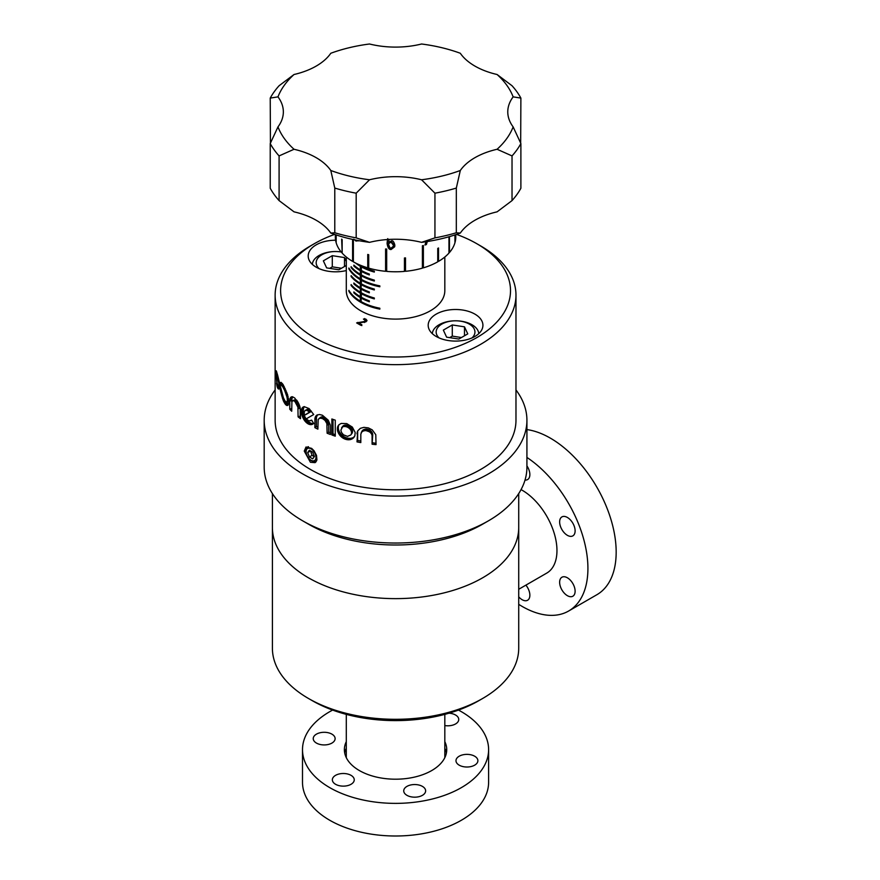 <?xml version="1.0" encoding="UTF-8"?>
<svg xmlns="http://www.w3.org/2000/svg" width="880" height="880" viewBox="0 0 880 880"><rect width="100%" height="100%" fill="white"/><g stroke="black" fill="none" stroke-linecap="round" stroke-linejoin="round"><path stroke-width="1.32" d="M314.281 456.632L312.07 455.356L310.508 450.879M309.364 456.918L307.681 452.606L309.364 450.219L312.708 452.155L314.391 456.478L312.708 458.854L309.364 456.918L312.07 455.356M307.681 452.606L310.398 451.033M315.964 457.38A6.974 4.026 -120 0 0 308.572 448.184A6.974 4.026 -120 0 0 308.572 458.04A6.974 4.026 -120 0 0 315.964 457.38M308.462 446.732A8.206 4.741 -120 0 0 307.549 447.073A8.206 4.741 -120 0 0 307.549 456.555A8.206 4.741 -120 0 0 315.755 461.285A8.206 4.741 -120 0 0 316.789 460.273M455.114 234.883L454.938 242.132M449.449 236.632L449.449 252.527A60.214 34.76 0 0 0 454.938 242.77L454.938 234.938M438.515 261.382L437.745 260.931L437.745 248.413A60.214 34.76 0 0 0 438.515 247.973L438.515 261.382A60.214 34.76 0 0 0 448.954 253.088L448.954 236.775M386.683 270.765L385.594 271.304L385.594 248.963A60.214 34.76 0 0 0 386.683 249.062L386.683 271.403A60.214 34.76 0 0 0 404.437 271.403L404.437 257.994A60.214 34.76 0 0 0 405.515 257.895L405.515 271.304A60.214 34.76 0 0 0 422.4 268.136L422.4 245.795A60.214 34.76 0 0 0 423.379 245.509L423.379 267.85A60.214 34.76 0 0 0 437.745 261.822L437.745 248.424M423.379 267.85L422.884 245.652M405.515 271.304L405.35 257.917M405.35 270.688L404.437 270.765M385.77 248.974L385.77 270.688M368.236 254.595L367.741 267.85L367.741 254.441A60.214 34.76 0 0 0 368.709 254.727L368.709 268.136A60.214 34.76 0 0 0 385.594 271.304M342.155 252.373L341.66 239.118A60.214 34.76 0 0 0 342.155 239.679L342.155 253.088A60.214 34.76 0 0 0 352.594 261.382L353.364 260.931L353.364 239.569L353.375 261.822A60.214 34.76 0 0 0 367.741 267.85M352.594 261.382L352.594 239.404M336.171 234.938L336.171 242.77A60.214 34.76 0 0 0 341.66 252.527M336.171 242.132L336.006 234.883M427.295 241.516L426.393 244.53A60.214 34.76 180 0 1 424.985 245.003L426.008 241.725M426.393 244.53L425.711 243.76L426.371 241.659M389.092 239.426L388.63 242.374A60.214 34.76 0 0 0 388.74 242.385L391.314 240.966C392.722 240.251 393.899 241.637 394.845 245.113L394.636 246.807L391.083 249.524C389.037 249.667 387.706 247.61 387.079 243.364L387.508 239.525L387.332 242.429C387.541 246.433 388.872 248.523 391.303 248.71L394.713 246.499M356.763 240.273L358.732 240.9M358.897 240.68L355.982 241.054L353.771 239.162M512.028 200.607L497.09 211.838A65.681 37.928 0 0 0 460.306 233.068A120.417 69.52 180 0 1 421.564 242.341A65.681 37.928 0 0 0 369.545 242.341A120.417 69.52 180 0 1 330.803 233.068A65.681 37.928 0 0 0 294.03 211.838L279.092 200.607L279.092 155.914L294.03 149.27A65.681 37.928 0 0 1 330.803 170.5L334.785 188.067L334.785 232.76A131.373 75.845 0 0 0 356.18 237.875L356.18 193.182L369.545 179.773A65.681 37.928 0 0 1 421.564 179.773L434.94 193.182L434.94 237.875A131.373 75.845 0 0 0 456.324 232.76L456.324 188.067L460.306 170.5A65.681 37.928 0 0 1 497.09 149.27L512.028 155.914L512.028 200.596A131.373 75.845 0 0 0 520.883 188.254L520.883 143.561L513.139 126.896A65.681 37.928 0 0 1 507.771 111.881A65.681 37.928 0 0 1 513.139 96.866L520.883 98.087L520.674 143.165M388.85 243.661L391.336 241.45L393.536 244.409L393.272 246.081M520.883 98.087A131.373 75.845 180 0 0 512.028 85.734L497.09 74.503A65.681 37.928 0 0 1 460.306 53.262A120.417 69.52 0 0 0 421.564 44A65.681 37.928 0 0 1 369.545 44A120.417 69.52 0 0 0 330.803 53.262A65.681 37.928 0 0 1 294.03 74.503L279.092 85.734A131.373 75.845 180 0 0 270.226 98.087L277.981 96.866A65.681 37.928 0 0 1 283.349 111.881A65.681 37.928 0 0 1 277.981 126.896L270.226 143.561L270.226 188.254A131.373 75.845 0 0 0 279.092 200.596M460.306 233.068L456.324 232.76M434.94 237.875L421.564 242.341M369.545 242.341L356.18 237.875M334.785 232.76L330.803 233.068M270.435 143.165L270.226 98.087M391.116 242.264C388.927 243.056 388.091 243.815 388.597 244.563C389.95 247.995 390.775 249.183 391.061 248.127L393.195 246.444L393.349 245.102L391.116 242.264L391.336 241.45M388.927 243.089L388.597 244.563M294.03 74.503A120.417 69.52 0 0 0 277.981 96.866M277.981 126.896A120.417 69.52 0 0 0 294.03 149.27M330.803 170.5A120.417 69.52 0 0 0 369.545 179.773M421.564 179.773A120.417 69.52 0 0 0 460.306 170.5M497.09 149.27A120.417 69.52 0 0 0 513.139 126.896M513.139 96.866A120.417 69.52 0 0 0 497.09 74.503M520.883 143.561A131.373 75.845 180 0 1 512.028 155.914M456.324 188.067A131.373 75.845 180 0 1 434.94 193.182M356.18 193.182A131.373 75.845 180 0 1 334.785 188.067M279.092 155.914A131.373 75.845 180 0 1 270.226 143.561M455.114 242.154A60.214 34.76 0 0 0 455.763 237.028L455.763 234.663M335.346 234.663L335.346 237.028A60.214 34.76 0 0 0 336.006 242.154M482.647 698.478A123.156 71.104 180 0 1 308.473 698.478L312.345 700.711A117.689 67.947 0 0 0 478.775 700.711L482.647 698.478A123.156 71.104 180 0 0 518.716 648.197L518.716 527.527A123.156 71.104 0 0 1 442.684 593.219A123.156 71.104 0 0 1 308.473 577.808A123.156 71.104 0 0 1 272.404 527.527A123.156 71.104 0 0 0 308.473 577.808A123.156 71.104 0 0 0 442.684 593.219A123.156 71.104 0 0 0 518.716 527.527L518.716 493.581M275.132 389.95A131.373 75.845 0 0 0 264.187 420.266L264.187 467.192A131.373 75.845 0 0 0 302.665 520.817L308.473 524.172A123.156 71.104 0 0 0 482.647 524.172L488.455 520.817A131.373 75.845 0 0 0 526.922 467.192L526.922 420.266A131.373 75.845 0 0 0 515.977 389.95M308.473 524.172L302.665 520.817A131.373 75.845 0 0 0 488.455 520.817M264.187 420.266A131.373 75.845 0 0 0 302.665 473.891A131.373 75.845 0 0 0 445.83 490.336A131.373 75.845 0 0 0 526.922 420.266M518.716 604.34A93.049 53.724 -120 0 0 522.126 606.408A93.049 53.724 -120 0 0 568.645 611.017A93.049 53.724 -120 0 0 583.792 539.55A93.049 53.724 -120 0 0 526.922 457.435M567.369 517.451A10.945 6.325 -120 0 0 561.902 516.912A10.945 6.325 -120 0 0 561.902 529.551A10.945 6.325 -120 0 0 572.847 535.876A10.945 6.325 -120 0 0 574.53 527.098A10.945 6.325 -120 0 0 567.369 517.451M518.716 596.827A10.945 6.325 -120 0 0 527.593 600.248A10.945 6.325 -120 0 0 525.899 585.145M559.636 582.252A10.945 6.325 -120 0 0 564.41 593.274A10.945 6.325 -120 0 0 572.847 596.211A10.945 6.325 -120 0 0 572.847 583.561A10.945 6.325 -120 0 0 561.902 577.247A10.945 6.325 -120 0 0 559.636 582.252M525.019 480.062A10.945 6.325 -120 0 0 527.593 479.578A10.945 6.325 -120 0 0 526.922 465.861M518.716 589.281L546.755 573.1A49.258 28.446 -120 0 0 546.755 516.208A49.258 28.446 -120 0 0 521.059 489.61M568.645 611.017L596.904 594.704A93.049 53.724 -120 0 0 605.594 504.691A93.049 53.724 -120 0 0 526.922 429.594M332.618 710.083A93.049 53.724 0 0 0 302.5 749.65L302.5 782.276A93.049 53.724 0 0 0 395.56 836A93.049 53.724 0 0 0 488.609 782.276L488.609 749.65A93.049 53.724 0 0 0 461.351 711.667A93.049 53.724 0 0 0 458.491 710.083M351.043 784.289A10.945 6.325 180 0 1 339.119 785.653A10.945 6.325 180 0 1 332.354 779.823A10.945 6.325 180 0 1 343.31 773.498A10.945 6.325 180 0 1 354.255 779.823A10.945 6.325 180 0 1 351.043 784.289M331.925 743.083A10.945 6.325 180 0 1 319.99 744.447A10.945 6.325 180 0 1 313.236 738.606A10.945 6.325 180 0 1 324.181 732.292A10.945 6.325 180 0 1 335.126 738.606A10.945 6.325 180 0 1 331.925 743.083M449.009 713.196A10.945 6.325 180 0 1 458.755 719.488A10.945 6.325 180 0 1 455.554 723.954A10.945 6.325 180 0 1 444.818 725.56M474.672 765.16A10.945 6.325 180 0 1 462.748 766.535A10.945 6.325 180 0 1 455.983 760.694A10.945 6.325 180 0 1 466.939 754.369A10.945 6.325 180 0 1 477.884 760.694A10.945 6.325 180 0 1 474.672 765.16M422.422 795.333A10.945 6.325 180 0 1 410.498 796.697A10.945 6.325 180 0 1 403.733 790.856A10.945 6.325 180 0 1 414.678 784.542A10.945 6.325 180 0 1 425.634 790.856A10.945 6.325 180 0 1 422.422 795.333M302.5 749.65A93.049 53.724 0 0 0 395.56 803.374A93.049 53.724 0 0 0 488.609 749.65M346.291 741.642A51.183 29.546 0 0 0 344.377 749.65A51.183 29.546 0 0 0 375.969 776.952A51.183 29.546 0 0 0 431.75 770.539A51.183 29.546 0 0 0 446.732 749.65A51.183 29.546 0 0 0 444.818 741.642M446.402 753.005A51.183 29.546 0 0 0 444.818 748.341M346.291 748.341A51.183 29.546 0 0 0 344.707 753.005M346.357 757.79A49.258 28.446 180 0 1 346.291 756.36L346.291 714.373M444.818 714.373L444.818 756.36A49.258 28.446 180 0 1 444.763 757.79M312.345 700.711L308.473 698.478A123.156 71.104 180 0 1 272.404 648.197L272.404 493.581M367.158 430.87L367.84 429.352L367.081 429.198L366.399 430.727L369.281 431.761L370.26 430.474L369.589 431.959L370.304 432.52L371.096 431.178L371.778 431.992L371.228 433.565L371.976 432.278L371.58 434.148L372.229 432.718L371.503 434.005M372.141 432.564L371.415 433.851M371.58 434.148L372.372 433.026M371.789 434.599L372.537 433.488L371.899 434.907M372.427 433.18L371.844 434.753M371.943 435.072L372.658 433.972M372.053 435.545L372.724 434.445L372.064 435.699M372.086 435.864L372.097 444.213L372.735 434.775L372.097 436.183M372.735 434.775L372.097 436.029M372.097 444.213A120.417 69.52 0 0 0 376.035 444.62L375.782 434.698L372.251 429.88L368.324 427.889L363.902 427.361L360.393 428.318L357.764 430.815M376.035 443.3L372.735 442.794M357.324 431.794L357.742 431.167M357.698 431.42L357.621 440.528L360.811 441.001M357.665 431.684L357.005 441.881A120.417 69.52 0 0 0 360.811 442.585L360.822 434.247L361.988 431.178M362.065 431.057L362.758 430.265L362.076 431.772L362.978 431.178L363.66 429.66L362.758 430.265M362.978 431.178L364.419 429.363L363.66 429.66M364.419 429.363L366.333 429.121L365.651 430.65L366.399 430.727M367.081 429.198L366.333 429.121M367.84 429.352L367.532 430.969M367.895 431.101L368.214 429.462M368.577 429.583L369.952 430.276M370.964 431.057L370.26 430.474M357.027 433.312L357.643 431.959M357.005 433.862L357.621 432.498M357.005 433.587L357.621 432.223M363.121 429.979L362.439 431.497M363 430.078L362.318 431.585M361.394 432.542L362.241 430.815M361.482 432.421L362.153 430.925M357.808 430.914L357.192 432.278M370.304 432.52L371.019 433.29L371.679 431.849M371.459 431.574L370.799 433.026M370.689 432.894L371.338 431.442M370.172 432.399L370.832 430.936M362.538 430.474L361.966 431.871L362.648 430.364M361.57 432.311L362.439 430.584M361.658 432.19L362.34 430.694M362.879 430.166L362.197 431.673M364.254 429.418L363.572 430.936M363.418 430.991L364.1 429.473M370.689 430.815L370.029 432.289M369.886 432.179L370.557 430.705M369.116 431.662L369.787 430.166M368.951 431.574L369.622 430.078M371.569 431.706L370.92 433.158M371.217 431.31L370.557 432.773M370.436 432.641L371.096 431.178M361.108 433.07L361.911 431.31M361.174 432.927L361.845 431.442M365.97 429.121L365.651 430.65M363.957 429.528L363.264 431.046M363.121 431.112L363.803 429.594M366.773 430.793L367.466 429.264M370.403 430.584L369.743 432.069M370.106 430.375L369.435 431.86M363.517 429.737L362.835 431.255M368.786 431.475L369.457 429.979M368.61 431.398L369.292 429.891M368.94 429.726L368.258 431.233M363.726 430.892L364.914 430.661L365.607 429.132M364.903 429.231L364.221 430.76M364.056 430.804L364.738 429.275M363.385 429.814L362.703 431.332M362.571 431.409L363.253 429.902M365.255 429.176L364.562 430.705M363.891 430.837L364.573 429.319M357.005 441.881L357.621 440.528M366.707 429.154L366.025 430.683M456.544 234.399A114.95 66.363 180 0 1 476.839 243.727L480.711 245.96A120.417 69.52 180 0 1 515.977 295.119L515.977 420.266A120.417 69.52 180 0 1 480.711 469.425A120.417 69.52 180 0 1 349.47 484.495A120.417 69.52 180 0 1 275.132 420.266L275.132 295.119A120.417 69.52 180 0 1 310.409 245.96L314.281 243.727A114.95 66.363 180 0 1 334.565 234.399M515.977 295.119A120.417 69.52 180 0 1 480.711 344.289A120.417 69.52 180 0 1 349.47 359.359A120.417 69.52 180 0 1 275.132 295.119M331.87 434.984A120.417 69.52 0 0 0 335.258 436.161L335.258 420.156A120.417 69.52 180 0 1 331.87 418.979L331.87 434.984L333.003 433.906L333.003 419.386M290.84 397.243L289.795 400.158L289.762 409.222A120.417 69.52 0 0 0 291.72 411.235L291.918 401.698L293.04 400.554L294.778 401.324L297.913 407.132L298.089 416.856A120.417 69.52 0 0 0 300.498 418.704L300.443 409.552L299.255 404.844L294.778 398.057L292.6 396.792L290.84 397.243L292.204 396.737M310.409 462.275L304.26 451.077L306.009 447.007L311.641 448.371L314.05 450.791L316.514 455.367L316.91 459.8L315.876 461.978L315.04 462.649L310.409 462.275M277.761 375.694L276.298 370.821L275.869 372.449L277.288 387.09L278.663 389.037L279.818 387.871L283.382 400.884L285.527 404.503L287.65 405.449L288.915 402.644L287.584 394.658L283.03 384.461L281.05 382.338L279.752 383.922L277.761 375.694M304.183 406.648L302.39 407.693L301.466 410.157L302.753 417.406L307.571 423.522L310.2 424.589L312.532 424.248L313.72 423.566L311.663 420.134L309.045 420.937L306.141 418.902L313.72 414.535L309.078 408.573L304.183 406.648M316.536 415.371L314.963 418.297L314.864 427.625A120.417 69.52 0 0 0 317.878 429.143L318.164 419.562L319.726 418.165L322.399 418.495L325.028 420.42L326.865 423.544L327.118 433.224A120.417 69.52 0 0 0 330.451 434.5L330.341 425.084L328.218 420.167L322.399 415.228L319.407 414.491L316.767 415.206M355.179 432.443L352.33 427.086L346.742 423.61L341.187 423.434L338.998 424.721L337.667 426.855L337.535 430.551L339.163 434.357L342.166 437.525L345.521 439.274L349.371 439.736L352.748 438.493L354.849 435.82L355.179 432.443M347.424 425.304L345.763 426.613L347.787 425.414L348.821 425.865L348.051 427.493L349.151 426.052L347.886 427.394M348.051 427.493L349.151 426.052M348.216 427.592L349.316 426.151M348.37 427.691L349.481 426.261M348.535 427.801L348.986 428.142L349.943 426.591L348.843 428.021M349.943 426.591L348.689 427.911M348.986 428.142L350.086 426.712M349.14 428.252L350.515 427.075L349.415 428.505M350.24 426.833L349.283 428.373M349.547 428.626L350.647 427.207M349.679 428.758L351.142 427.746L350.053 429.165L351.373 428.032L350.493 429.737L351.472 428.186M349.811 428.89L351.032 427.614M351.142 427.746L350.174 429.297M350.493 429.737L351.571 428.329M350.592 429.88L351.67 428.483M350.691 430.034L351.021 430.639L352.165 429.407L351.087 430.804L351.406 431.761L352.473 430.375L351.362 431.596M351.769 428.626L350.779 430.177M351.857 428.78L350.867 430.331M351.934 428.934L350.944 430.485M352.165 429.407L351.153 430.958M352.231 429.572L351.219 431.123M352.286 429.726L351.274 431.277M352.341 429.891L351.318 431.442M351.406 431.761L352.473 430.375M351.439 431.926L352.506 430.54M351.461 432.08L352.561 431.024L351.494 432.41M352.528 430.705L351.483 432.245M351.505 432.575L352.572 431.189M351.505 432.74L352.572 431.519L351.505 432.894M351.494 433.059L352.473 432.278M352.561 431.673L351.483 433.213M351.461 433.367L352.506 432.135M351.362 433.807L352.341 432.707L351.274 434.093M352.429 432.432L351.318 433.95M351.087 434.5L352.165 433.103M351.021 434.621L352.088 433.235M350.779 434.984L347.534 436.381L343.442 434.83L341.484 432.432L340.868 430.133L343.112 425.909L341.66 427.68M337.447 429.99L338.382 428.78L337.491 430.265M337.535 430.551L338.426 429.055M337.601 430.826L338.481 429.33M337.667 431.101L338.536 429.605M338.613 429.869L337.744 431.376M338.701 430.144L337.832 431.662M338.151 432.487L339.119 431.244L338.888 430.694L337.931 431.937M338.998 430.969L338.041 432.212M338.283 432.762L339.383 431.772L338.404 433.037M338.844 433.829L339.834 432.553L339.526 432.036L338.547 433.301M339.669 432.3L338.69 433.576M338.998 434.093L339.834 432.553M339.163 434.357L339.988 432.806M339.702 435.105L340.714 433.785L340.34 433.301L339.339 434.61M340.527 433.554L339.515 434.863M340.098 435.589L341.121 434.258L339.9 435.347M340.736 436.282L341.77 434.929L341.33 434.489L340.307 435.831M341.55 434.709L340.516 436.051M341.77 434.929L340.956 436.502M341.187 436.722L342.001 435.149M342.243 435.347L341.418 436.931M341.66 437.129L342.98 435.941L341.913 437.327M342.166 437.525L342.98 435.941M342.683 437.888L343.772 436.491L342.419 437.712M342.958 438.064L343.772 436.491M343.508 438.394L344.597 436.975L343.233 438.24M343.783 438.548L344.597 436.975M344.069 438.691L344.883 437.118M344.355 438.823L345.169 437.261M344.641 438.944L345.455 437.393M345.224 439.175L346.335 437.734L344.938 439.065M346.335 437.734L345.521 439.274M346.632 437.833L345.829 439.362M346.126 439.45L346.94 437.921M347.237 438.009L346.434 439.527M346.742 439.593L347.556 438.086M347.05 439.648L347.853 438.152M348.161 438.207L347.347 439.692M348.458 438.251L347.644 439.725M348.755 438.284L347.941 439.758M349.052 438.317L348.238 439.769M348.81 439.769L349.635 438.339L348.524 439.78M349.085 439.758L350.46 438.306L349.371 439.736M349.646 439.703L350.46 438.306M349.91 439.659L350.999 438.24L350.174 439.604M351.263 438.196L350.438 439.549M350.691 439.472L351.769 438.075L350.944 439.395M351.428 439.219L352.253 437.921L351.186 439.318M352.495 437.844L351.659 439.12M352.726 437.745L351.89 439.01M352.11 438.889L353.166 437.525L352.539 438.636M352.33 438.768L353.375 437.415M352.748 438.493L353.584 437.283M352.946 438.35L353.793 437.151M353.98 437.008L353.144 438.196M354.167 436.865L353.331 438.031M354.464 436.623L353.507 437.866M353.672 437.69L354.332 436.832M339.031 424.699L337.667 426.855M337.414 428.087L338.613 425.634M338.349 426.877L337.37 428.626M338.382 428.78L338.305 427.405M341.572 427.79L342.716 426.305M342.045 427.306L343.112 425.909M343.222 425.821L342.628 426.921L343.343 425.744M343.706 425.524L343.299 426.657L344.102 425.337M344.542 425.205L343.596 426.591L344.388 425.249M344.696 425.172L344.058 426.514M344.223 426.503L345.323 425.073M345.488 425.062L346.698 425.139L345.763 426.613M346.313 426.745L347.028 426.987L348.139 425.546M347.963 425.48L346.852 426.921M346.665 426.855L347.787 425.414M344.245 425.293L343.156 426.701M338.382 426.613L337.447 427.834M338.426 426.36L337.491 427.581M343.585 425.59L342.507 426.987M344.388 426.492L345.664 425.051M337.392 429.44L338.327 428.23M338.305 427.955L337.37 429.176M342.815 426.195L341.748 427.581M338.481 426.107L337.535 427.328M338.162 425.788L338.899 424.82M338.745 424.996L338.283 425.59M344.553 426.492L345.587 426.58M346.17 425.073L345.07 426.514M344.894 426.492L346.005 425.062M341.946 427.394L343.013 426.008M345.411 426.547L346.522 425.106M337.392 428.351L338.327 427.141M337.832 426.415L338.789 425.172M337.931 426.195L338.888 424.952M338.349 428.505L337.414 429.715M342.914 426.096L341.847 427.482M337.37 428.901L338.305 427.691M343.97 425.392L343.024 426.756M346.489 426.8L347.6 425.359M338.547 425.865L337.601 427.097M342.628 426.921L343.838 425.458M337.744 426.635L338.701 425.403M345.004 425.106L343.904 426.536M348.48 425.7L347.71 427.306M348.656 425.777L347.545 427.218M348.315 425.623L347.369 427.141M346.346 425.084L345.235 426.525M347.061 425.205L345.95 426.657M346.126 426.701L347.237 425.249M342.386 427.064L343.464 425.667M344.729 426.492L345.829 425.051M338.998 424.743L338.041 425.986M335.258 434.698L333.003 433.906M326.689 423.049L328.196 421.718L326.612 422.884M328.196 421.718L326.546 422.719M326.744 423.214L328.317 422.048L326.81 423.379M326.865 423.544L328.372 422.224M328.427 422.389L326.909 423.72M328.471 422.554L326.953 423.885M326.986 424.05L328.515 422.73M327.03 424.215L328.614 423.225L327.052 424.38M327.074 424.545L328.614 423.225M328.636 423.39L327.096 424.71M327.107 424.875L328.658 423.555M327.118 433.224L328.68 432.069L328.669 423.885L327.118 425.04M328.68 424.05L327.118 425.205M330.451 432.872L328.68 432.069M317.515 414.799L316.47 417.186L314.963 418.297M314.93 418.55L316.47 417.186M316.437 417.439L316.36 426.525L317.878 427.207M320.221 418.077L321.167 417.01L318.989 418.528M321.904 416.834L323.466 417.01L321.783 418.253M323.015 418.803L324.687 417.56L323.466 417.01M324.687 417.56L323.323 418.99M323.62 419.188L324.995 417.747M325.292 417.956L326.656 419.221L325.028 420.42M325.622 421.146L327.228 419.947L326.656 419.221M327.228 419.947L327.899 421.058L326.304 422.235M315.535 416.592L317.075 415.459M317.185 415.272L315.645 416.416M314.886 419.056L316.382 417.956M316.404 417.692L314.908 418.803M314.864 419.606L316.36 418.495M314.875 419.331L316.371 418.22M320.848 417.175L319.187 418.407M320.749 417.241L319.077 418.462M316.514 416.944L315.007 418.055M316.569 416.713L315.062 417.824M327.635 420.574L326.029 421.751M325.941 421.597L327.536 420.409M325.501 420.992L327.129 419.793M326.392 422.389L327.976 421.223M328.053 421.377L326.469 422.554M321.772 416.845L320.089 418.088M319.968 418.11L321.651 416.878M327.008 419.65L325.391 420.849M325.27 420.706L326.898 419.507M324.632 420.024L326.271 418.803M324.5 419.892L326.139 418.671M326.216 422.07L327.811 420.893M327.723 420.728L326.128 421.916M327.437 420.255L325.831 421.443M325.732 421.289L327.338 420.101M323.169 416.922L321.475 418.176M321.519 416.9L319.847 418.143M319.726 418.165L321.398 416.933M322.707 418.638L324.379 417.395M324.071 417.252L322.399 418.495M326.777 419.353L325.149 420.563M326.535 419.078L324.896 420.288M324.764 420.156L326.403 418.946M319.616 418.209L321.288 416.966M321.167 417.01L319.506 418.242M324.357 419.771L326.007 418.55M324.214 419.639L325.864 418.418M325.578 418.176L323.928 419.408M322.3 416.812L320.617 418.055M320.485 418.055L322.168 416.812M317.295 414.898L316.118 415.767M316.25 415.635L317.119 414.986M321.057 417.065L319.396 418.297M319.286 418.341L320.947 417.12M321.189 418.11L322.872 416.867M322.575 416.823L320.892 418.066M315.26 417.175L316.789 416.053M316.877 415.844L315.348 416.977M320.353 418.066L322.036 416.823M315.865 416.075L317.416 414.931M317.482 414.821L315.986 415.921M315.117 417.604L316.635 416.482M315.194 417.384L316.701 416.262M315.755 416.24L317.295 415.096M316.943 415.085L316.393 415.503M315.436 416.779L316.965 415.646M314.864 427.625L316.36 426.525M323.774 417.12L322.091 418.363M307.758 410.861L309.529 409.673M307.901 410.96L309.914 409.915M308.055 411.059L310.057 410.014M308.198 411.169L308.781 411.653L310.761 410.619L309.067 411.928L310.904 410.762M310.2 410.124L308.341 411.279M310.343 410.245L308.495 411.4M310.486 410.355L308.638 411.521M309.067 411.928L311.047 410.905M309.21 412.071L311.179 411.048M309.353 412.225L304.271 415.371L304.282 411.29L307.527 409.266L305.184 410.432M311.377 411.411L309.342 412.467M309.265 412.522L311.311 411.455M311.234 411.499L309.177 412.566M308.792 412.786L311.146 411.543M310.783 411.752L308.693 412.841M308.462 412.962L310.673 411.807M310.464 411.928L307.835 413.314M307.307 413.611L309.848 412.269M309.331 412.566L306.647 413.996M306.493 414.084L308.682 412.94M308.528 413.028L306.306 414.194M305.283 414.788L308.341 413.138M307.307 413.732L304.491 415.25M306.504 414.194L304.271 415.371L305.008 416.977L303.039 418M311.685 420.178L310.673 420.706M308.022 423.797L310.024 422.752L309.375 422.323L307.351 423.368M310.024 422.752L310.673 423.104L308.682 424.138M310.618 424.633L312.521 423.643L310.673 423.104M312.521 423.643L313.709 423.544L311.993 424.468M302.082 408.155L304.381 406.626M303.996 407.154L301.906 408.496M301.829 408.683L303.809 407.506M303.732 407.693L301.763 408.881M301.389 411.114L303.27 410.146L303.655 407.891M303.27 410.146L301.389 411.367M301.4 411.884L303.259 410.388M303.27 410.905L301.422 412.148M301.444 412.412L303.292 411.169M303.314 411.444L303.424 412.269L301.543 413.248M301.631 413.82L303.424 412.269M303.523 412.83L301.763 414.392M301.829 414.689L303.655 413.413M303.732 413.71L304.238 415.283M303.336 418.594L305.316 417.571L305.008 416.977M305.316 417.571L303.49 418.88M303.985 419.705L305.987 418.671L305.481 417.846M304.15 419.969L306.163 418.935L306.9 419.925L304.876 420.981M305.074 421.223L306.9 419.925M307.098 420.167L305.261 421.454M305.668 421.894L307.703 420.838L307.296 420.398M307.703 420.838L308.11 421.256L306.075 422.312M306.284 422.51L308.11 421.256M308.319 421.454L308.946 421.993L306.922 423.049M307.527 409.266L306.383 410.3L307.703 409.233M308.418 409.244L307.164 410.553L308.792 409.343M302.896 417.703L304.854 416.68M311.432 424.589L313.28 423.632M311.234 424.622L313.093 423.654M303.424 408.727L301.543 409.706M303.468 408.518L301.587 409.497M306.713 419.683L304.689 420.739M308.044 409.2L306.009 410.267M305.833 410.267L307.868 409.211M308.231 409.211L306.196 410.278M301.499 409.926L303.38 408.958M311.718 423.5L309.771 424.501M311.509 423.434L309.562 424.446M301.389 411.62L303.27 410.652M307.791 423.665L309.815 422.62M307.362 409.321L305.338 410.366M303.897 407.33L301.983 408.32M304.095 406.989L302.17 407.99M301.983 415.294L303.897 414.293M301.906 414.986L303.809 413.996M302.896 407.198L303.743 406.758M313.632 423.566L311.806 424.512M305.866 422.103L307.901 421.047M303.38 411.983L301.499 412.962M301.466 412.687L303.347 411.708M309.991 424.556L311.927 423.544M310.882 423.203L308.902 424.226M304.711 416.383L302.753 417.406M312.323 423.621L310.409 424.611M308.99 409.409L306.966 410.465M310.244 422.873L308.242 423.918M301.697 409.079L303.589 408.1M309.155 422.158L307.131 423.214M307.516 410.729L309.584 409.706M303.27 409.893L301.4 410.872M303.292 409.651L301.422 410.63M302.39 407.693L304.326 406.692M302.5 407.561L304.271 406.637M304.579 416.086L302.621 417.098M302.28 416.196L304.205 415.195M304.095 414.887L302.17 415.888M307.494 420.618L305.459 421.674M305.811 418.396L303.82 419.441M303.468 412.544L301.587 413.523M309.386 409.596L307.362 410.652L309.342 409.574M304.513 420.486L306.526 419.441M303.523 408.298L301.631 409.288M305.162 417.285L303.182 418.308M312.719 423.654L310.827 424.633M302.28 407.836L304.205 406.835M306.493 422.697L308.528 421.641M309.122 424.314L311.091 423.291M301.466 410.157L303.347 409.178M302.082 415.591L303.996 414.59M303.919 406.703L302.753 407.308M313.456 423.61L311.619 424.556M311.025 424.633L312.906 423.654M311.3 423.368L309.342 424.391M309.595 422.466L307.571 423.522M306.339 419.188L304.326 420.233M309.43 409.618L307.417 410.674M308.462 424.028L310.464 422.994M301.697 414.106L303.589 413.116M302.5 416.801L304.447 415.789M308.605 409.288L306.57 410.344M312.125 423.588L310.2 424.589M303.655 419.166L305.646 418.132M304.326 415.492L302.39 416.493M301.444 410.388L303.314 409.409M308.737 421.817L306.702 422.873M304.095 406.67L302.632 407.429M313.159 423.896L312.18 424.402M299.585 405.746L297.737 406.428M297.682 406.252L299.519 405.57M297.781 406.604L299.64 405.911M297.825 406.78L299.695 406.087M299.75 406.263L297.869 406.956M297.913 407.132L299.805 406.428M299.86 406.604L297.946 407.308M299.904 406.769L297.979 407.484M298.001 407.649L299.959 406.934M298.023 407.825L300.003 407.099M300.047 407.264L298.045 408.001M298.067 408.166L300.08 407.418M300.124 407.583L298.078 408.331M298.089 408.496L300.157 407.737M300.19 407.891L298.089 408.661M298.089 416.856L300.223 416.064L300.223 408.045L298.089 408.826M291.797 396.759L291.159 396.99M291.049 397.067L291.929 396.737M290.939 397.144L292.061 396.737M290.323 397.98L292.677 396.814L290.565 397.573M292.446 397.199L291.874 399.157L289.817 399.916M289.795 400.158L291.874 399.157M291.852 399.399L291.808 402.16M293.293 400.543L295.328 399.707M295.592 399.696L296.637 400.125M290.191 398.299L292.292 397.518M292.369 397.353L290.257 398.134M289.762 400.664L291.819 399.905M291.83 399.641L289.784 400.4M289.762 401.203L291.808 400.444M289.762 400.928L291.808 400.169M291.907 398.915L289.85 399.674M291.951 398.695L289.883 399.454M299.123 404.536L297.319 405.196M297.253 405.031L299.046 404.36M297.033 404.514L298.826 403.854M296.945 404.349L298.749 403.689M297.572 405.9L299.398 405.218M299.332 405.053L297.517 405.724M299.464 405.394L297.627 406.076M295.504 399.696L293.205 400.543M293.128 400.543L295.416 399.696M298.661 403.524L296.868 404.184M296.78 404.019L298.584 403.359M296.329 403.227L298.177 402.556M296.241 403.073L298.089 402.391M297.451 405.548L299.266 404.877M299.189 404.701L297.385 405.372M298.98 404.195L297.176 404.855M297.11 404.69L298.903 404.019M296.648 400.136L294.36 400.994M296.45 400.004L294.151 400.851M292.963 400.565L295.251 399.718M294.987 401.522L297.077 400.752M296.934 400.532L294.778 401.324M298.507 403.194L296.692 403.854M298.419 403.029L296.604 403.7M298.342 402.864L296.516 403.535M296.428 403.381L298.254 402.71M292.886 400.576L295.174 399.729M296.142 402.93L298.001 402.237M296.043 402.776L297.913 402.094M297.748 401.797L295.834 402.501M295.625 402.226L297.572 401.511M295.867 399.74L293.568 400.598M293.469 400.576L295.768 399.718M290.653 397.452L292.49 396.77M293.953 400.741L296.252 399.894M296.054 399.806L293.755 400.653M290.015 398.838L292.094 398.068M292.149 397.881L290.07 398.651M293.381 400.554L295.68 399.707M290.4 397.837L292.523 397.056M292.611 396.913L290.488 397.694M297.407 401.247L295.416 401.973M295.207 401.742L297.242 400.983M289.916 399.245L291.995 398.475M289.96 399.036L292.039 398.266M292.347 396.748L290.741 397.342M290.125 398.464L292.215 397.694M289.762 409.222L291.72 408.496M296.791 400.323L294.569 401.148M280.236 385.979L278.399 386.243L277.068 383.119L276.32 375.32L277.387 374.264M288.123 396.605L286.891 396.825L287.265 398.739L288.552 398.508M287.265 398.739L287.364 400.389L288.838 400.114M287.364 400.389L287.122 401.654L288.882 401.335M287.122 401.654L288.849 401.665L286.781 402.05M288.893 401.533L286.99 401.885M286.528 402.116L284.966 400.906L283.404 397.749L280.17 385.627L281.325 385.077L282.909 387.024L284.317 386.771M281.127 393.866L282.106 393.69M280.797 392.502L281.743 392.326M282.524 395.12L281.501 395.307M282.986 396.572L281.908 396.759M282.37 398.211L283.503 398.002M282.854 399.597L284.097 399.366M284.79 400.62L283.382 400.884M283.932 402.061L285.703 401.742M284.482 403.051L287.155 402.567L286.935 402.039M285.527 404.503L287.947 404.052L287.562 403.392L285.01 403.865M287.562 403.392L287.155 402.567M288.398 404.657L286.011 404.976M286.473 405.295L288.211 404.976M286.902 405.482L287.892 405.295M281.16 382.426L280.302 382.58M279.752 383.922L282.282 383.46M276.804 372.207L276.782 374.374M280.401 387.761L279.488 386.397M281.985 383.515L282.304 384.692M277.739 385.176L276.837 385.341M276.661 384.406L277.387 384.274M278.575 378.939L277.882 379.071L279.29 385.264L283.074 384.549M279.081 384.351L282.062 383.801M285.945 390.324L284.691 390.555L286.891 396.825M286.297 394.746L287.529 394.526M282.073 385.803L283.624 385.517M278.542 386.364L277.145 386.617M278.157 385.957L277.024 386.166M279.818 387.871L280.61 387.728M280.753 388.311L279.95 388.465M280.643 387.871L279.851 388.014M279.4 386.199L280.247 386.045M278.52 381.887L279.246 381.755M278.201 380.479L278.916 380.347M276.793 372.284L275.869 372.449M275.913 371.602L276.573 371.481M279.026 386.474L280.291 386.243M279.73 388.047L277.882 388.388M280.203 387.53L277.662 387.992M276.76 373.45L275.858 373.615M281.138 389.95L280.28 390.115M279.18 386.408L280.28 386.199M279.312 386.309L280.269 386.133M286.77 392.392L285.538 392.623M276.54 374.418L277.563 377.707L278.245 377.586M277.937 376.376L277.266 376.497M276.991 375.485L277.673 375.364M279.631 386.661L277.288 387.09M279.279 388.762L278.388 388.927M276.749 374.77L277.486 374.638M277.101 383.262L276.496 383.372M279.532 388.443L278.135 388.696M282.909 387.024L284.691 390.555M285.109 388.41L283.8 388.652M283.184 384.736L281.325 385.077M279.29 385.264L279.466 386.089L280.236 385.946M280.192 385.726L279.422 385.869M279.554 383.064L278.817 383.196M280.511 391.237L281.413 391.072M277.464 387.552L279.906 387.112M277.563 377.707L277.882 379.071M361.108 265.54L361.108 269.423L360.338 269.874A49.258 28.446 0 0 0 361.493 270.545L361.108 278.366L360.338 278.806A49.258 28.446 0 0 0 361.493 279.477L361.108 287.298L360.338 287.749L360.338 284.174L361.108 283.723A49.258 28.446 0 0 0 374.33 289.058L374.33 289.949A49.258 28.446 180 0 1 361.108 284.625L361.108 291.775L360.338 292.215L360.338 288.64L361.889 288.64L361.108 289.091L361.108 296.241L360.338 296.692L360.338 293.117L361.493 292.886A49.258 28.446 0 0 0 374.33 298.221M360.36 283.272A49.258 28.446 0 0 0 361.493 283.954L361.108 284.625M360.338 293.117A49.258 28.446 180 0 1 351.109 285.483L351.109 284.592A49.258 28.446 0 0 0 360.338 292.215A49.258 28.446 0 0 0 361.493 292.886L361.108 300.707L360.338 301.158L360.338 297.583L361.108 297.132A49.258 28.446 0 0 0 369.336 300.883L369.336 301.774A49.258 28.446 180 0 1 361.108 298.023L361.108 301.598A49.258 28.446 0 0 0 379.83 308.22L379.83 309.122A49.258 28.446 180 0 1 348.876 291.236L348.876 290.345A49.258 28.446 0 0 0 360.338 301.158M360.338 297.583A49.258 28.446 180 0 1 353.848 292.831L353.848 291.94A49.258 28.446 0 0 0 360.338 296.692A49.258 28.446 0 0 0 361.493 297.363L361.108 298.023M360.525 265.298L360.338 265.397A49.258 28.446 0 0 0 361.493 266.079L361.108 273.9L360.338 274.34L360.338 270.765L361.108 270.325A49.258 28.446 0 0 0 369.336 274.065L369.336 274.956A49.258 28.446 180 0 1 361.108 271.216M359.337 264.792A49.258 28.446 0 0 0 360.338 265.397L360.338 265.221M360.338 283.283L360.338 279.708L361.108 279.257L361.108 282.832L360.338 283.283A49.258 28.446 0 0 1 351.109 275.649L351.109 276.54L351.615 276.254M360.338 279.708A49.258 28.446 180 0 1 348.876 268.895L348.876 268.004A49.258 28.446 0 0 0 360.338 278.806L360.338 275.231L361.889 275.231L361.108 275.682L361.493 279.477A49.258 28.446 0 0 0 379.83 286.165M360.338 270.765A49.258 28.446 180 0 1 353.848 266.013L353.848 265.122A49.258 28.446 0 0 0 360.338 269.874L360.338 266.299L361.493 266.079A49.258 28.446 0 0 0 374.33 271.414M360.36 301.147A49.258 28.446 0 0 0 379.83 308.517M361.108 297.132L361.493 297.363A49.258 28.446 0 0 0 369.336 301.037M353.848 292.831L354.464 292.479M361.108 292.666A49.258 28.446 0 0 0 374.33 298.001L374.33 298.892A49.258 28.446 180 0 1 361.108 293.557M361.108 288.2A49.258 28.446 0 0 0 369.336 291.94L369.336 292.831A49.258 28.446 180 0 1 361.108 289.091M360.338 288.64A49.258 28.446 180 0 1 353.848 283.899L353.848 282.997A49.258 28.446 0 0 0 360.338 287.749A49.258 28.446 0 0 0 361.493 288.42A49.258 28.446 0 0 0 369.336 292.105M353.848 283.899L354.464 283.547M361.108 283.723L361.493 283.954A49.258 28.446 0 0 0 374.33 289.289M360.338 284.174A49.258 28.446 180 0 1 351.109 276.54M361.108 279.257A49.258 28.446 0 0 0 379.83 285.879L379.83 286.77A49.258 28.446 180 0 1 361.108 280.148M361.108 274.791A49.258 28.446 0 0 0 374.33 280.115L374.33 281.017A49.258 28.446 180 0 1 361.108 275.682M360.338 275.231A49.258 28.446 180 0 1 351.109 267.608L351.109 266.706A49.258 28.446 0 0 0 360.338 274.34A49.258 28.446 0 0 0 361.493 275.011A49.258 28.446 0 0 0 374.33 280.346M361.108 270.325L361.493 270.545A49.258 28.446 0 0 0 369.336 274.219M353.848 266.013L354.464 265.672M360.338 266.299A49.258 28.446 180 0 1 355.542 262.999M361.108 265.848A49.258 28.446 0 0 0 374.33 271.183L374.33 272.074A49.258 28.446 180 0 1 361.108 266.739M358.622 322.938L361.834 324.698L360.679 325.237L356.631 322.905L364.617 321.442L365.398 320.54L363.429 319.077L365.816 319.077L366.982 320.441L365.948 321.805L358.622 322.938L358.622 323.84L361.834 325.589M366.872 320.914L364.408 319.517M364.584 318.538L364.584 319.429M365.398 320.54L364.32 322.498M357.742 322.388L357.489 323.4M358.622 323.301L357.742 323.279M436.194 336.468A27.368 15.796 180 0 1 428.186 325.292A27.368 15.796 180 0 1 455.554 309.496A27.368 15.796 180 0 1 482.922 325.292A27.368 15.796 180 0 1 466.026 339.889A27.368 15.796 180 0 1 436.194 336.468M346.291 270.556A27.368 15.796 180 0 1 316.217 267.19A27.368 15.796 180 0 1 308.198 256.014A27.368 15.796 180 0 1 335.599 240.218M476.839 243.727A114.95 66.363 180 0 1 476.839 337.579A114.95 66.363 180 0 1 314.281 337.579A114.95 66.363 180 0 1 314.281 243.727M444.818 257.015L444.818 290.653A49.258 28.446 180 0 1 430.397 310.772A49.258 28.446 180 0 1 376.706 316.932A49.258 28.446 180 0 1 346.291 290.653L346.291 257.015M449.669 337.623L452.276 336.116L461.439 337.535M452.276 324.951L464.486 326.832L467.764 333.883L458.821 339.042L446.611 337.161L443.344 330.11L452.276 324.951L452.276 336.116M464.486 326.832L464.486 335.775M472.01 337.92A19.393 11.198 0 0 0 472.527 326.59A19.393 11.198 0 0 0 455.653 320.804A19.393 11.198 0 0 0 438.625 326.535A19.393 11.198 0 0 0 439.087 337.92M478.786 333.641A23.265 13.431 0 0 0 455.675 320.804L455.675 320.804M455.433 320.804A23.265 13.431 0 0 0 432.311 333.641M329.681 268.356L332.288 266.849L341.451 268.268M346.291 265.463L338.833 269.775L326.623 267.883L323.356 260.832L332.288 255.673L332.288 266.849M332.288 255.673L344.498 257.565L344.498 266.497M344.498 257.565L346.291 261.426M341.231 252.01A19.393 11.198 0 0 0 335.665 251.526A19.393 11.198 0 0 0 318.637 257.257A19.393 11.198 0 0 0 319.11 268.642M341.154 251.922A23.265 13.431 0 0 0 335.687 251.526L335.687 251.526M335.456 251.526A23.265 13.431 0 0 0 312.323 264.363M391.083 249.524L391.303 248.71M387.079 243.364L387.332 242.429M355.982 241.054L357.049 240.449M393.349 245.102L393.536 244.409M311.058 411.587L309.089 412.621M310.97 411.642L309.001 412.665M310.882 411.697L308.902 412.72M310.574 411.862L308.583 412.907M310.343 411.994L308.352 413.028M308.22 413.105L310.222 412.06M308.088 413.171L310.101 412.126M307.967 413.248L309.969 412.203M309.716 412.346L307.703 413.391M309.595 412.412L307.571 413.468M309.463 412.489L307.439 413.545M309.199 412.643L307.175 413.688M307.043 413.765L309.067 412.709M306.911 413.842L308.935 412.786M306.779 413.919L308.803 412.863M308.77 412.885L306.746 413.941M308.11 413.27L306.075 414.326M305.822 414.469L307.857 413.413M307.593 413.567L305.558 414.623M305.008 414.942L307.032 413.897M304.733 415.096L306.757 414.051M307.219 410.575L309.243 409.519L307.263 410.597M280.082 389.169L280.918 389.026M365.816 319.077L365.816 319.968M364.617 321.442L364.617 322.333M308.209 446.688L307.549 447.073M316.602 460.801L315.755 461.285M394.79 246.213L394.636 246.807M387.761 238.601L387.508 239.525M393.382 245.74L393.184 246.444"/></g></svg>
